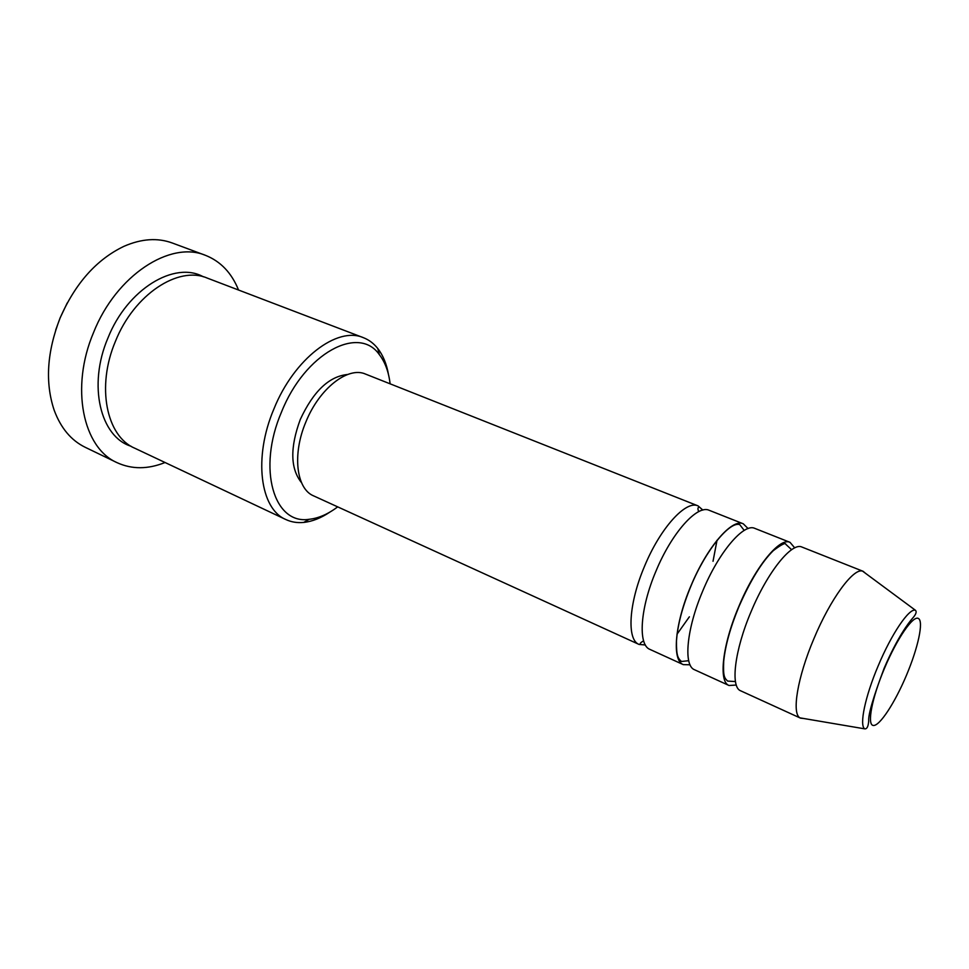 <?xml version="1.0" encoding="UTF-8"?>
<svg xmlns="http://www.w3.org/2000/svg" width="969" height="969" viewBox="0 0 969 969"><rect width="100%" height="100%" fill="white"/><g stroke="black" fill="none" stroke-linecap="round" stroke-linejoin="round"><path stroke-width="1.45" d="M645.378 645.003L639.031 644.421C626.677 639.915 628.627 603.554 644.482 566.393C660.204 528.093 685.979 499.883 698.055 505.879L702.876 510.057M690.037 664.795L683.29 664.625L649.957 649.412C637.796 645.003 640 608.58 655.916 571.274C671.711 532.817 697.365 504.389 709.223 510.312L743.284 523.805L748.08 528.565M717.024 540.278L713.027 561.293L717.012 540.302M683.29 664.625C671.747 660.507 674.69 623.963 690.812 586.16C706.849 547.219 732.079 518.124 743.284 523.805M736.283 685.047L729.027 685.495L694.579 669.773C683.254 665.776 686.452 629.172 702.646 591.211C718.756 552.1 743.853 522.788 754.827 528.384L790.026 542.337L794.725 547.885M729.027 685.495C718.356 681.813 722.353 645.088 738.766 606.618C755.117 567.01 779.754 536.996 790.026 542.337M803.676 718.489L800.564 718.162L740.704 690.824C730.251 687.251 734.538 650.478 751.011 611.839C767.46 572.061 791.927 541.816 801.957 547.061L863.137 571.31L865.523 573.321M390.119 383.821C388.69 371.817 385.105 362.091 379.351 354.666C358.845 324.651 304.908 353.019 281.482 412.091C256.87 469.214 274.166 525.053 309.208 519.287C318.547 518.294 328.043 514.151 337.684 506.86M329.944 512.056C321.042 518.052 312.297 521.504 303.721 522.424C297.301 523.054 291.354 522.097 285.879 519.541C260.189 508.967 253.163 457.634 273.9 408.979C294.067 358.639 337.333 326.093 363.375 337.672C368.995 339.853 373.816 343.474 377.801 348.549C383.082 355.369 386.655 364.065 388.496 374.64M55.73 329.944L60.066 318.014L67.212 303.006M205.464 255.332L172.288 243.001C157.584 237.599 141.486 238.701 124.008 246.296C96.561 259.438 75.243 283.384 60.066 318.123C46.948 351.929 44.986 382.622 54.167 410.19C60.805 428.068 71.161 440.435 85.236 447.303L117.104 462.685C83.031 448.041 70.034 387.745 93.581 332.452C116.304 275.135 170.459 240.421 205.464 255.332C220.605 261.327 231.627 272.895 238.544 290.022M285.879 519.541L134.63 448.15C106.481 436.28 96.125 386.631 115.444 341.33C134.049 294.37 178.381 265.567 207.112 278.03L363.375 337.672M689.359 616.829L676.98 634.271L689.371 616.805M639.031 644.421L313.641 495.886C296.32 488.933 292.044 454.388 305.889 421.927C319.358 388.363 348.137 366.161 365.531 374.082L698.055 505.879M301.529 482.695C290.325 468.693 289.913 447.605 300.305 419.432C313.387 391.27 329.157 376.287 347.641 374.482M165.045 462.516C147.906 469.384 131.917 469.444 117.104 462.685M800.564 718.162L800.031 717.872C791.516 713.729 797.463 677.283 813.912 638.68C830.421 598.951 853.471 567.701 862.567 571.129L863.137 571.31M884.491 668.307C871.858 698.128 866.831 724.933 873.263 725.454C879.501 726.411 894.823 702.949 906.39 675.429C918.043 647.946 923.869 621.323 918.406 618.476C913.137 615.182 897.028 638.462 884.491 668.307M915.317 610.191C917.013 611.657 916.032 614.419 912.35 618.513C908.849 622.449 897.282 637.566 884.176 668.186C873.299 697.135 868.139 714.71 868.708 720.912C868.309 726.435 866.989 729.088 864.76 728.858C859.103 725.66 865.063 696.675 878.229 665.764C891.48 633.992 908.97 608.241 915.317 610.191L862.567 571.129M131.106 446.273C100.413 436.898 87.658 385.432 107.898 338.108C127.266 289.065 174.65 260.673 203.32 276.795M702.743 510.094L699.666 507.247C697.825 506.92 697.486 508.386 698.649 511.668M688.693 660.701L681.437 661.488C678.021 658.266 676.289 656.195 676.483 640.884C677.573 625.175 682.37 606.933 690.885 586.184C706.05 549.362 729.984 521.031 739.747 524.641L744.204 530.418M735.447 681.558L727.671 681.086C724.424 678.009 723.031 676.459 723.71 661.318C725.272 645.693 730.335 627.476 738.911 606.667C750.345 580.637 761.804 561.959 773.286 550.658C781.438 544.457 785.653 542.374 785.907 544.408L791.625 549.702M309.208 519.287L303.721 522.424M864.76 728.858L800.031 717.872M379.351 354.666L377.801 348.549M643.61 640.836C640.085 642.859 639.261 644.131 641.127 644.627L645.306 644.882"/></g></svg>
